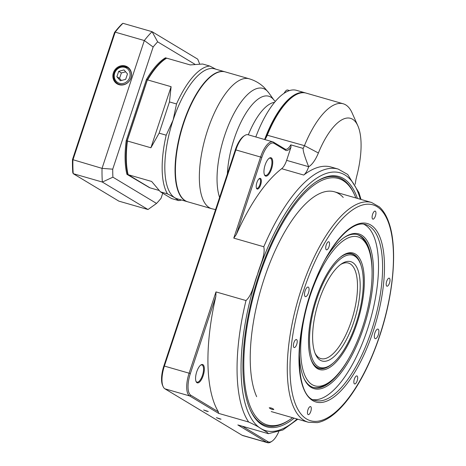 <?xml version="1.0" encoding="UTF-8"?>
<svg xmlns="http://www.w3.org/2000/svg" width="466" height="466" viewBox="0 0 466 466"><rect width="100%" height="100%" fill="white"/><g stroke="black" fill="none" stroke-linecap="round" stroke-linejoin="round"><path stroke-width="0.7" d="M206.787 411.245L203.642 409.981L208.285 411.513L206.787 411.245M219.544 418.917L216.399 417.653L221.041 419.19L219.544 418.917M195.97 381.281A8.947 3.425 106.1 0 0 196.635 382.003A8.947 3.425 106.1 0 0 196.961 382.143A8.947 3.425 106.1 0 0 202.722 374.489A8.947 3.425 106.1 0 0 201.912 364.948A8.947 3.425 106.1 0 0 200.613 365.152M196.978 382.72A9.547 3.652 -73.9 0 1 196.11 381.631A9.547 3.652 -73.9 0 1 196.454 372.689A9.547 3.652 -73.9 0 1 200.916 364.93A9.547 3.652 -73.9 0 1 203.852 373.208A9.547 3.652 -73.9 0 1 196.978 382.72M264.35 174.523A8.947 3.425 106.1 0 0 265.014 175.245A8.947 3.425 106.1 0 0 265.335 175.391A8.947 3.425 106.1 0 0 271.101 167.737A8.947 3.425 106.1 0 0 270.286 158.19A8.947 3.425 106.1 0 0 268.993 158.393M265.358 175.962A9.547 3.652 -73.9 0 1 264.484 174.872A9.547 3.652 -73.9 0 1 264.834 165.931A9.547 3.652 -73.9 0 1 269.29 158.172A9.547 3.652 -73.9 0 1 272.231 166.455A9.547 3.652 -73.9 0 1 265.358 175.962M355.843 197.951A128.261 49.07 106.1 0 0 354.673 195.114A128.261 49.07 106.1 0 0 269.674 249.054A128.261 49.07 106.1 0 0 257.547 418.59A128.261 49.07 106.1 0 0 290.091 419.499L289.106 420.157A129.257 49.454 -73.9 0 1 266.22 425.644A129.257 49.454 -73.9 0 1 256.317 419.243A129.257 49.454 -73.9 0 1 249.992 409.364A129.257 49.454 106.1 0 0 261.566 423.606A129.257 49.454 106.1 0 0 266.22 425.644A129.257 49.454 106.1 0 0 289.602 419.825M354.434 194.578A129.257 49.454 106.1 0 0 342.376 179.259A129.257 49.454 106.1 0 0 337.722 177.22A129.257 49.454 106.1 0 0 315.325 182.381A129.257 49.454 -73.9 0 1 337.722 177.22A129.257 49.454 -73.9 0 1 347.63 183.621A129.257 49.454 -73.9 0 1 354.195 194.031L354.673 195.114M294.163 418.165A130.253 49.833 -73.9 0 1 262.137 424.8A130.253 49.833 -73.9 0 1 250.23 409.911A130.253 49.833 -73.9 0 1 254.966 287.901A130.253 49.833 -73.9 0 1 315.814 182.043A130.253 49.833 -73.9 0 1 357.416 198.405M218.356 411.81A137.208 52.495 -73.9 0 1 215.845 296.469L190.355 373.551A18.89 7.229 106.1 0 0 190.827 395.244L218.356 411.81L218.624 413.377L189.633 395.931A19.887 7.607 -73.9 0 1 189.138 373.091L215.985 291.908L246.001 300.553C252.601 294.588 254.052 282.833 257.541 274.416C259.743 265.626 265.643 255.152 263.791 246.759A137.208 52.495 -73.9 0 1 338.159 169.065L347.683 174.447L358.937 192.615L361.034 199.448M355.243 184.291A23.865 9.128 -73.9 0 1 356.77 176.084A57.668 22.065 106.1 0 0 357.841 125.791A57.668 22.065 106.1 0 0 318.389 152.988A23.865 9.128 -73.9 0 1 308.678 166.729A11.93 4.567 -73.9 0 1 303.739 175.053A137.208 52.495 -73.9 0 1 331.093 167.032L338.159 169.065M308.678 166.729L308.673 166.706C304.764 156.914 302.917 150.815 303.139 148.409A11.93 4.567 106.1 0 0 304.449 145.648A69.597 26.626 -73.9 0 1 343.203 103.778A69.597 26.626 -73.9 0 1 352.069 112.83L357.841 125.791M256.387 187.979A4.969 1.905 106.1 0 0 256.684 188.264A4.969 1.905 106.1 0 0 256.865 188.34A4.969 1.905 106.1 0 0 260.069 184.093A4.969 1.905 106.1 0 0 259.614 178.787A4.969 1.905 106.1 0 0 259.014 178.845M257.028 188.98A5.569 2.132 -73.9 0 1 256.521 188.346A5.569 2.132 -73.9 0 1 256.719 183.126A5.569 2.132 -73.9 0 1 259.323 178.6A5.569 2.132 -73.9 0 1 261.036 183.435A5.569 2.132 -73.9 0 1 257.028 188.98M343.203 103.778L306.121 93.107A69.597 26.626 106.1 0 0 293.801 96.06A69.597 26.626 106.1 0 0 267.373 134.977A11.93 4.567 -73.9 0 1 264.886 139.579M236.349 234.474L233.775 238.12L260.622 156.937A19.887 7.607 -73.9 0 1 272.837 141.868A19.887 7.607 -73.9 0 1 273.554 142.182L285.017 149.085A11.93 4.567 106.1 0 0 285.448 149.271A11.93 4.567 106.1 0 0 290.778 144.85L291.034 147.006A12.926 4.945 -73.9 0 1 285.594 150.279L274.125 143.377A18.89 7.229 106.1 0 0 261.84 157.392L236.349 234.474A137.208 52.495 -73.9 0 1 281.668 168.704A11.93 4.567 106.1 0 0 286.619 160.356L291.034 147.006M303.139 148.409L290.778 144.85M163.094 386.541L162.617 385.464A18.89 7.229 -73.9 0 1 163.869 365.927L235.359 149.772A18.89 7.229 -73.9 0 1 243.613 136.258L244.598 135.6A19.887 7.607 106.1 0 0 235.907 149.825L164.416 365.979A19.887 7.607 106.1 0 0 163.094 386.541A19.887 7.607 106.1 0 0 164.912 388.813L242.11 435.273A19.887 7.607 106.1 0 0 242.827 435.588L267.548 442.7A19.887 7.607 -73.9 0 1 266.832 442.385L237.835 424.94L268.346 433.671M264.496 139.468A12.926 4.945 106.1 0 0 266.768 135.082A68.607 26.247 -73.9 0 1 292.817 96.718L293.801 96.06M267.851 433.578C269.517 433.252 263.325 430.223 260.896 428.557C258.345 426.74 254.261 424.561 248.64 422.015A137.208 52.495 -73.9 0 1 246.001 300.553M218.624 413.377L248.64 422.015M233.775 238.12L263.791 246.759M215.985 291.908L215.845 296.469M242.308 426.227L268.026 441.698A18.89 7.229 106.1 0 0 272.051 441.197A18.89 7.229 106.1 0 0 278.732 431.784M272.051 441.197L271.066 441.855A19.887 7.607 -73.9 0 1 267.548 442.7M272.837 141.868L248.116 134.756A19.887 7.607 106.1 0 0 244.598 135.6M270.781 407.867C272.61 408.49 273.612 409.049 273.792 409.544C272.062 409.556 270.542 408.973 269.22 407.791L270.781 407.867M271.229 411.565L308.306 422.237A114.339 43.746 -73.9 0 1 301.333 289.13A114.339 43.746 -73.9 0 1 371.559 202.477L379.336 206.875C383.209 210.393 386.302 215.391 388.615 221.88C397.783 246.421 394.003 293.295 379.749 335.805C371.565 360.288 361.558 380.681 349.727 396.997C344.217 404.5 338.666 410.459 333.062 414.874C327.674 419.12 322.414 421.707 317.282 422.639L308.306 422.237M303.622 377.71A79.54 30.43 106.1 0 0 313.519 387.526A79.54 30.43 106.1 0 0 347.7 360.399M372.049 275.796A79.54 30.43 106.1 0 0 357.521 234.648A79.54 30.43 106.1 0 0 343.92 237.701M325.693 258.7A80.536 30.814 -73.9 0 1 344.415 237.363A80.536 30.814 -73.9 0 1 366.014 319.862A80.536 30.814 -73.9 0 1 303.861 378.258A80.536 30.814 -73.9 0 1 299.353 350.234M305.113 290.848A4.969 1.905 106.1 0 0 305.416 296.638A4.969 1.905 106.1 0 0 308.62 292.386A4.969 1.905 106.1 0 0 308.166 287.079A4.969 1.905 106.1 0 0 305.113 290.848M374.926 332.864A4.969 1.905 106.1 0 0 375.229 338.648A4.969 1.905 106.1 0 0 378.433 334.396A4.969 1.905 106.1 0 0 377.978 329.095A4.969 1.905 106.1 0 0 374.926 332.864M293.895 342.696A4.177 1.596 106.1 0 0 294.151 347.554A4.177 1.596 106.1 0 0 296.842 343.984A4.177 1.596 106.1 0 0 296.458 339.528A4.177 1.596 106.1 0 0 293.895 342.696M326.217 244.953A4.177 1.596 106.1 0 0 326.474 249.817A4.177 1.596 106.1 0 0 329.165 246.246A4.177 1.596 106.1 0 0 328.786 241.79A4.177 1.596 106.1 0 0 326.217 244.953M372.614 214.278A4.177 1.596 106.1 0 0 372.864 219.137A4.177 1.596 106.1 0 0 375.555 215.566A4.177 1.596 106.1 0 0 375.177 211.11A4.177 1.596 106.1 0 0 372.614 214.278M386.681 281.342A4.177 1.596 106.1 0 0 386.937 286.2A4.177 1.596 106.1 0 0 389.623 282.629A4.177 1.596 106.1 0 0 389.244 278.173A4.177 1.596 106.1 0 0 386.681 281.342M354.358 379.079A4.177 1.596 106.1 0 0 354.609 383.937A4.177 1.596 106.1 0 0 357.3 380.367A4.177 1.596 106.1 0 0 356.921 375.916A4.177 1.596 106.1 0 0 354.358 379.079M307.962 409.754A4.177 1.596 106.1 0 0 308.218 414.618A4.177 1.596 106.1 0 0 310.909 411.047A4.177 1.596 106.1 0 0 310.531 406.591A4.177 1.596 106.1 0 0 307.962 409.754M363.73 224.198A91.476 34.997 -73.9 0 1 367.278 329.922A91.476 34.997 -73.9 0 1 313.228 399.677M315.045 353.17A49.716 19.019 106.1 0 0 320.888 358.604A49.716 19.019 106.1 0 0 341.974 342.126A49.716 19.019 106.1 0 0 357.218 293.178A49.716 19.019 106.1 0 0 348.387 263.057A49.716 19.019 106.1 0 0 340.547 264.56M344.03 343.885A51.703 19.782 -73.9 0 1 315.511 354.3A51.703 19.782 -73.9 0 1 317.393 305.871A51.703 19.782 -73.9 0 1 341.543 263.849A51.703 19.782 -73.9 0 1 360.154 283.549A51.703 19.782 -73.9 0 1 344.03 343.885M327.773 274.544A58.466 22.368 106.1 0 0 309.541 342.766A58.466 22.368 106.1 0 0 330.58 365.041A58.466 22.368 106.1 0 0 357.894 317.527A58.466 22.368 106.1 0 0 360.02 262.76A58.466 22.368 106.1 0 0 327.773 274.544M339.399 257.983A59.456 22.747 -73.9 0 1 351.964 253.947A59.456 22.747 -73.9 0 1 359.536 261.682L360.02 262.76M330.58 365.041L329.602 365.699A59.456 22.747 -73.9 0 1 319.07 368.222A59.456 22.747 -73.9 0 1 310.577 358.127M290.091 419.499A128.261 49.07 106.1 0 0 292.596 417.717M256.661 396.694A114.339 43.746 -73.9 0 1 260.814 289.584A114.339 43.746 -73.9 0 1 314.235 196.658A114.339 43.746 -73.9 0 1 343.244 197.468M314.008 385.551A77.554 29.673 106.1 0 0 328.681 382.574A77.554 29.673 106.1 0 0 364.913 319.548A77.554 29.673 106.1 0 0 367.732 246.898A77.554 29.673 106.1 0 0 313.531 286.345A77.554 29.673 106.1 0 0 314.008 385.551M357.072 234.526A79.54 30.43 -73.9 0 1 357.603 234.718A79.54 30.43 -73.9 0 1 366.771 244.737L367.732 246.898M328.681 382.574L326.718 383.897A79.54 30.43 -73.9 0 1 313.076 387.392M360.923 265.078A59.654 22.822 106.1 0 0 352.745 253.999A59.654 22.822 106.1 0 0 352.016 253.754A59.654 22.822 106.1 0 0 341.945 255.968M311.661 361.185A59.654 22.822 106.1 0 0 319.018 368.414A59.654 22.822 106.1 0 0 332.578 363.562M353.91 253.3A60.65 23.207 -73.9 0 1 354.282 330.889A60.65 23.207 -73.9 0 1 311.9 361.733A60.65 23.207 -73.9 0 1 314.101 304.921A60.65 23.207 -73.9 0 1 342.434 255.63A60.65 23.207 -73.9 0 1 353.91 253.3M284.109 93.252A5.924 2.266 -73.9 0 1 284.575 92.454A5.924 2.266 -73.9 0 1 284.796 92.146L285.25 91.528A6.961 2.662 -73.9 0 1 287.668 90.031L289.508 90.555M284.283 93.13A6.961 2.662 -73.9 0 1 284.994 91.895A6.961 2.662 -73.9 0 1 285.25 91.528M249.182 78.783L225.241 71.892A67.611 25.869 106.1 0 0 181.682 129.711A67.611 25.869 106.1 0 0 187.839 201.842L211.78 208.733A67.611 25.869 -73.9 0 1 207.655 130.02A67.611 25.869 -73.9 0 1 249.182 78.783C255.094 80.536 260.203 83.548 264.507 87.812L268.771 92.816A62.217 23.801 106.1 0 0 224.664 135.489A62.217 23.801 106.1 0 0 219.597 197.427M264.857 138.903A69.597 26.626 -73.9 0 1 305.242 92.851A69.597 26.626 -73.9 0 1 305.679 92.984M305.242 92.851L296.411 90.311A69.597 26.626 106.1 0 0 255.805 136.969M187.664 201.79A67.611 25.869 -73.9 0 1 187.483 201.737A67.611 25.869 -73.9 0 1 181.326 129.612A67.611 25.869 -73.9 0 1 224.886 71.793A67.611 25.869 -73.9 0 1 225.061 71.846M224.886 71.793L214.645 68.846A67.611 25.869 106.1 0 0 173.119 120.082A67.611 25.869 106.1 0 0 174.808 197.724A67.611 25.869 106.1 0 0 177.243 198.79L187.483 201.737M181.554 200.03A69.597 26.626 -73.9 0 1 178.624 200.572L174.808 197.724L167.469 193.862A69.597 26.626 -73.9 0 1 166.193 135.187L159.127 133.154L150.908 147.769L127.428 141.012A69.597 26.626 106.1 0 0 128.162 174.698L127.917 174.348A69.323 26.521 -73.9 0 1 127.189 140.901L147.349 79.948A69.323 26.521 -73.9 0 1 166.286 58.337L166.7 58.163A69.597 26.626 106.1 0 0 147.629 79.931L171.109 86.688L169.455 101.926L176.521 103.959A69.597 26.626 -73.9 0 1 209.741 66.05L202.675 64.017L190.186 64.92L166.7 58.163M159.116 190.454L149.976 187.827L128.162 174.698L151.642 181.455L160.409 191.829L167.469 193.862M178.624 200.572L171.558 198.539L160.409 191.829M209.741 66.05L215.84 69.189M166.193 135.187L173.119 120.082L176.521 103.959M159.127 133.154L169.455 101.926M150.908 147.769L171.109 86.688M147.349 79.948L127.189 140.901M113.378 72.801A9.914 9.116 -59 0 0 117.624 84.142A9.914 9.116 -59 0 0 129.991 80.035A9.914 9.116 -59 0 0 127.824 67.191A9.914 9.116 -59 0 0 113.378 72.801M72.486 159.576L102.048 168.36L144.326 40.53L115.195 32.148L72.917 159.978A104.401 39.942 106.1 0 0 73.214 173.667L118.871 201.143L148.002 209.525L102.351 182.055L73.214 173.667L72.766 172.548A103.405 39.563 -73.9 0 1 72.486 159.576L114.531 32.445A103.405 39.563 -73.9 0 1 121.876 24.063L122.948 23.3L152.079 31.682L197.73 59.159L199.652 63.97M166.595 58.209L166.35 58.064A69.597 26.626 106.1 0 0 147.273 79.832L127.072 140.907A69.597 26.626 106.1 0 0 127.806 174.599L149.621 187.722A69.597 26.626 106.1 0 0 149.714 187.67M194.939 64.279L157.665 41.841A96.445 36.901 106.1 0 0 153.139 47.008L112.731 169.181A96.445 36.901 106.1 0 0 112.906 177.173L156.541 203.432A96.445 36.901 106.1 0 0 161.067 198.271L162.733 193.227M166.35 58.064L165.465 57.807A69.597 26.626 106.1 0 0 146.394 79.575L126.193 140.656A69.597 26.626 106.1 0 0 126.927 174.342L149.621 187.722M126.927 174.342L127.806 174.599M126.193 140.656L127.072 140.907M146.394 79.575L147.273 79.832M122.948 23.3A104.401 39.942 106.1 0 0 115.195 32.148L114.531 32.445M153.139 47.008L144.326 40.53A104.401 39.942 -73.9 0 1 152.079 31.682L157.665 41.841M112.906 177.173L102.351 182.055A104.401 39.942 -73.9 0 1 102.048 168.36L112.731 169.181M156.541 203.432L148.002 209.525M118.702 71.315L116.861 76.727L120.339 80.752L125.657 79.36L127.498 73.943L124.02 69.923L118.702 71.315L121.387 72.935L119.546 78.346L116.861 76.727M125.657 71.816L121.387 72.935M119.546 78.346L121.387 80.472M360.329 199.244A134.225 51.353 106.1 0 0 257.541 274.416A134.225 51.353 106.1 0 0 260.896 428.557A134.225 51.353 106.1 0 0 297.081 419.004M266.768 135.082L304.449 145.648L318.389 152.988M286.619 160.356L308.673 166.706M242.11 435.273L266.832 442.385L268.026 441.698M190.827 395.244L189.633 395.931L164.912 388.813M261.84 157.392L235.359 149.772M163.869 365.927L190.355 373.551M303.739 175.053L281.668 168.704M273.554 142.182L274.125 143.377M285.017 149.085L285.594 150.279M371.344 331.093A91.476 34.997 106.1 0 0 365.763 224.606C352.966 219.911 331.18 241.988 316.775 277.148C293.568 329.182 294.11 397.428 315.162 400.416A91.476 34.997 106.1 0 0 371.344 331.093M373.045 331.728A92.868 35.527 -73.9 0 1 300.885 379.452A92.868 35.527 -73.9 0 1 351.166 227.414A92.868 35.527 -73.9 0 1 373.045 331.728M379.627 335.689A112.353 42.983 106.1 0 0 353.152 209.484A112.353 42.983 106.1 0 0 292.316 393.421A112.353 42.983 106.1 0 0 379.627 335.689M274.532 102.334A52.699 20.16 106.1 0 0 248.326 134.814M227.379 173.894A56.293 21.535 -73.9 0 1 234.177 138.856A56.293 21.535 -73.9 0 1 274.084 100.248L268.771 92.816M120.962 66.58A9.448 8.679 121 0 1 127.387 67.448A9.448 8.679 121 0 1 129.956 80.018A9.448 8.679 121 0 1 117.648 83.63C114.694 81.678 113.355 78.841 113.622 75.113C114.333 70.745 116.75 67.89 120.875 66.562L127.387 67.448L129.426 68.677M120.787 67.32A8.452 7.771 -59 0 0 116.092 81.119A8.452 7.771 -59 0 0 129.659 77.572A8.452 7.771 -59 0 0 120.787 67.32M297.786 419.208L282.868 430.002L268.375 433.671M334.477 191.806L371.559 202.477M351.964 253.947L350.176 253.434M319.07 368.222L317.282 367.709M215.572 209.601L211.78 208.733M275.33 101.372L274.084 100.248M117.648 83.63L119.686 84.859"/></g></svg>
